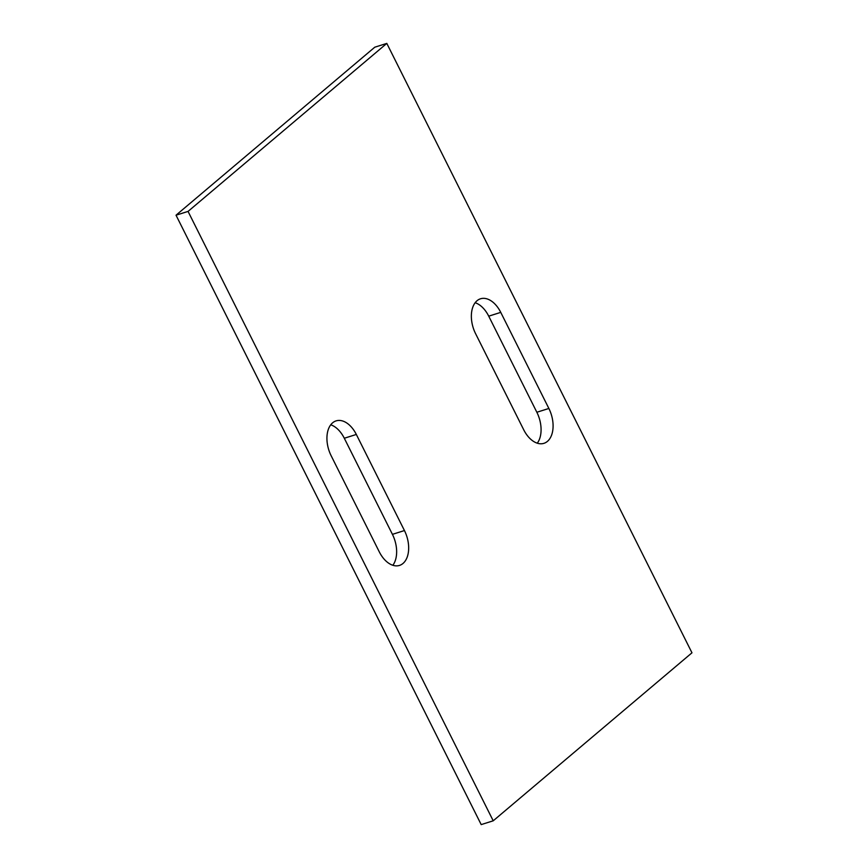 <?xml version="1.0" encoding="UTF-8"?>
<svg xmlns="http://www.w3.org/2000/svg" width="868" height="868" viewBox="0 0 868 868"><rect width="100%" height="100%" fill="white"/><g stroke="black" fill="none" stroke-linecap="round" stroke-linejoin="round"><path stroke-width="1.3" d="M374.781 47.197L386.803 43.4L691.97 652.801L493.219 820.803L481.197 824.6L176.03 215.199L374.781 47.197M176.03 215.199L188.052 211.412L386.803 43.4M188.052 211.412L493.219 820.803M344.303 438.253L356.325 434.456A25.4 15.711 72.5 0 0 336.09 420.882A25.4 15.711 72.5 0 0 331.153 455.743L379.273 551.831A25.4 15.711 72.5 0 0 399.497 565.415A25.4 15.711 72.5 0 0 404.445 530.554L392.423 534.352L344.303 438.253A25.4 15.711 72.5 0 0 330.719 424.81M356.325 434.456L404.445 530.554M548.869 408.47L500.749 312.371A25.4 15.711 72.5 0 0 480.525 298.787A25.4 15.711 72.5 0 0 475.577 333.648L523.697 429.747A25.4 15.711 72.5 0 0 543.932 443.331A25.4 15.711 72.5 0 0 548.869 408.47L536.847 412.257L488.727 316.169A25.4 15.711 72.5 0 0 475.154 302.726M392.846 565.274A25.4 15.711 72.5 0 0 392.423 534.352M537.281 443.19A25.4 15.711 72.5 0 0 536.847 412.257M488.727 316.169L500.749 312.371"/></g></svg>

